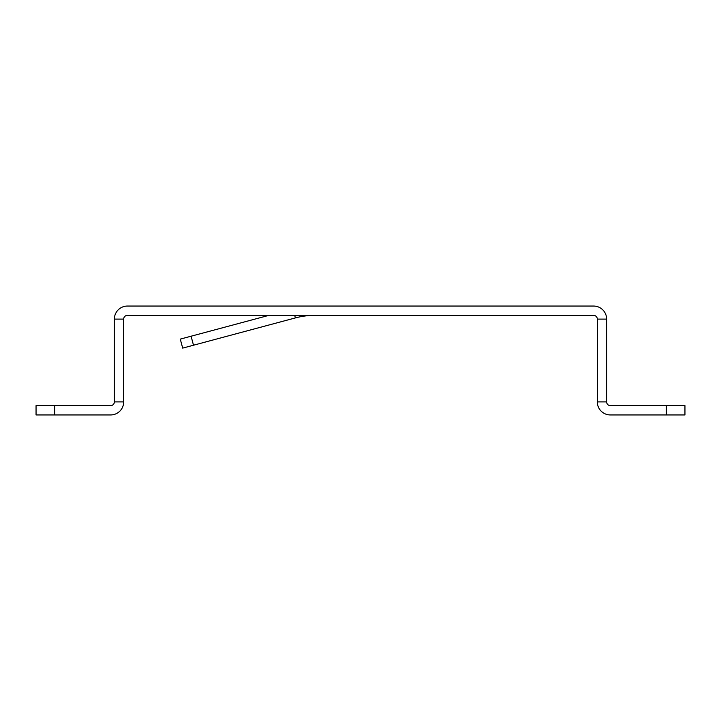 <?xml version="1.0" encoding="UTF-8"?>
<svg xmlns="http://www.w3.org/2000/svg" width="721" height="721" viewBox="0 0 721 721"><rect width="100%" height="100%" fill="white"/><g stroke="black" fill="none" stroke-linecap="round" stroke-linejoin="round"><path stroke-width="1.08" d="M54.697 414.945L54.697 405.626L36.05 405.626L36.05 414.945L110.637 414.945A13.05 13.05 0 0 0 123.688 401.894L123.688 319.106A3.731 3.731 0 0 1 127.419 315.374L593.581 315.374A3.731 3.731 0 0 1 597.312 319.106L597.312 401.894A13.05 13.05 0 0 0 610.363 414.945L666.303 414.945L666.303 405.626L610.363 405.626A3.731 3.731 0 0 1 606.631 401.894L606.631 319.106L597.312 319.106M666.303 405.626L684.95 405.626L684.95 414.945L666.303 414.945M123.688 401.894L114.369 401.894L114.369 319.106A13.05 13.05 0 0 1 127.419 306.055L593.581 306.055A13.05 13.05 0 0 1 606.631 319.106M597.312 401.894L606.631 401.894M54.697 405.626L110.637 405.626A3.731 3.731 0 0 0 114.369 401.894M114.369 319.106L123.688 319.106M294.709 315.374L295.385 317.916A74.587 74.587 0 0 1 314.689 315.374M191.083 336.211L180.277 339.104L182.692 348.117L193.498 345.215L191.083 336.211L268.852 315.374M295.385 317.916L193.498 345.215"/></g></svg>
